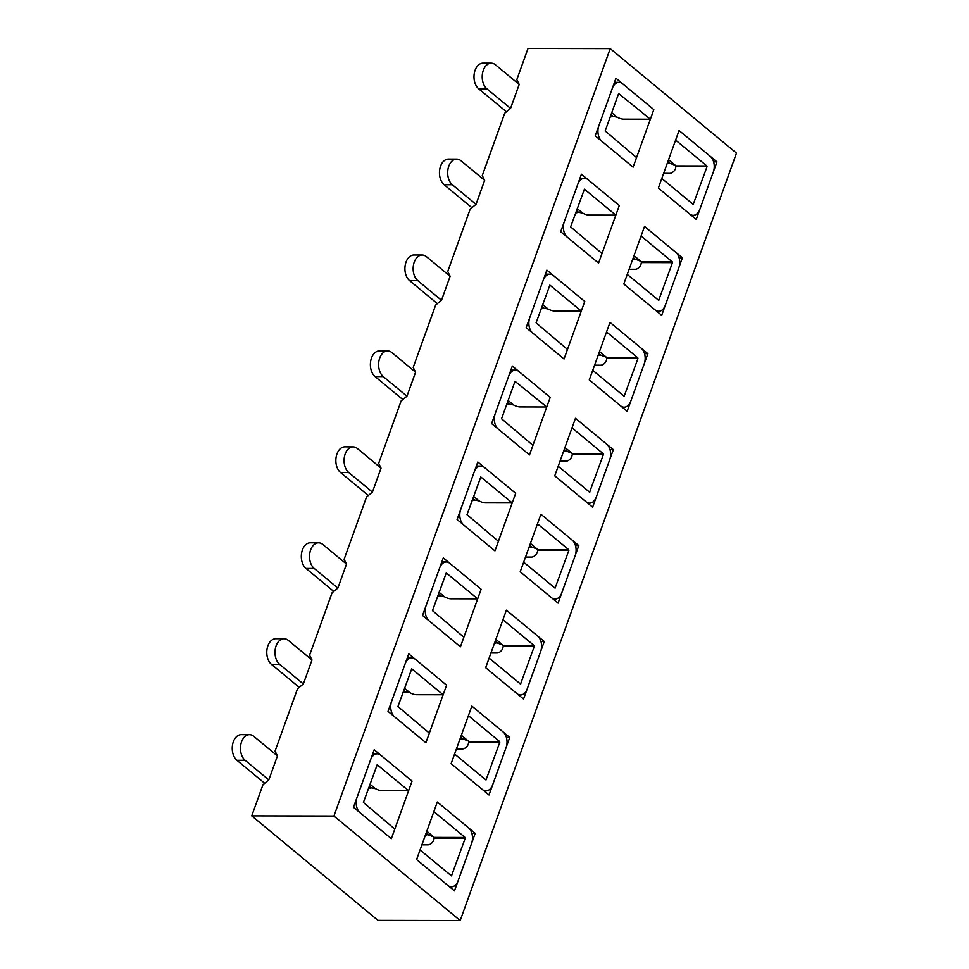 <?xml version="1.0" encoding="UTF-8"?>
<svg xmlns="http://www.w3.org/2000/svg" width="969" height="969" viewBox="0 0 969 969"><rect width="100%" height="100%" fill="white"/><g stroke="black" fill="none" stroke-linecap="round" stroke-linejoin="round"><path stroke-width="1.45" d="M682.406 257.802L661.682 315.349L623.806 284.002L644.53 226.443L682.406 257.802L679.075 257.79M613.341 449.652L592.616 507.211L554.74 475.852L575.465 418.293L613.341 449.652L610.01 449.64M544.263 641.502L523.539 699.061L485.663 667.702L506.387 610.155L544.263 641.502L540.932 641.502M610.167 117.067L612.844 116.401A5.463 2.737 8.9 0 1 613.05 116.353L617.168 117.176A5.463 1.962 19.8 0 1 617.992 117.576A5.463 1.962 19.8 0 0 623.648 119.151L650.369 119.211L618.634 93.557L605.165 130.972L636.548 157.572L633.096 167.165L595.22 135.817L615.945 78.259L653.821 109.618L633.096 167.165L601.846 141.304A11.471 7.558 90.1 0 1 598.854 125.74L612.323 88.336A11.471 7.558 90.1 0 1 618.973 82.353L614.479 82.341M541.09 308.929L543.779 308.251A5.463 2.737 8.9 0 1 543.972 308.215L548.091 309.026A5.463 1.962 19.8 0 1 548.926 309.426A5.463 1.962 19.8 0 0 554.583 311.001L581.291 311.061L549.871 285.128L536.087 322.822L567.483 349.434L564.031 359.027L526.155 327.667L546.867 270.109L584.743 301.468L564.031 359.027L532.78 333.154A11.471 7.558 90.1 0 1 529.777 317.602L543.246 280.186A11.471 7.558 90.1 0 1 549.895 274.203L545.402 274.191M472.024 500.779L474.701 500.113A5.463 2.737 8.9 0 1 474.907 500.065L479.025 500.876A5.463 1.962 19.8 0 1 479.849 501.276A5.463 1.962 19.8 0 0 485.505 502.863L512.226 502.911L480.806 476.978L467.022 514.672L498.405 541.283L494.953 550.876L457.077 519.517L477.802 461.971L515.678 493.318L494.953 550.876L463.703 525.004A11.471 7.558 90.1 0 1 460.711 509.452L474.18 472.036A11.471 7.558 90.1 0 1 480.83 466.053L476.336 466.041M402.947 692.629L405.636 691.963A5.463 2.737 8.9 0 1 405.829 691.914L409.948 692.738A5.463 1.962 19.8 0 1 410.783 693.138A5.463 1.962 19.8 0 0 416.44 694.712L443.148 694.761L411.728 668.828L397.944 706.534L429.34 733.133L425.888 742.726L388.012 711.379L408.724 653.821L446.6 685.18L425.888 742.726L394.637 716.866A11.471 7.558 90.1 0 1 391.633 701.302L405.103 663.898A11.471 7.558 90.1 0 1 411.752 657.915L407.259 657.903M368.414 788.56L371.103 787.894A5.463 2.737 8.9 0 1 371.297 787.845L375.415 788.657A5.463 1.962 19.8 0 1 376.238 789.057A5.463 1.962 19.8 0 0 381.907 790.631L408.615 790.692L377.195 764.759L363.411 802.453L394.795 829.064L391.343 838.657L353.467 807.298L374.191 749.752L412.067 781.099L391.343 838.657L360.105 812.785A11.471 7.558 90.1 0 1 357.101 797.233L370.57 759.817A11.471 7.558 90.1 0 1 377.22 753.834L372.726 753.821M610.228 48.62L333.942 816.031L251.746 815.862L262.974 784.684L268.813 779.9L277.449 755.917L275.063 751.108L297.507 688.765L303.345 683.969L311.982 659.986L309.595 655.189L332.04 592.834L337.878 588.05L346.514 564.067L344.128 559.258L366.585 496.903L372.423 492.119L381.047 468.136L378.673 463.327L401.118 400.984L406.956 396.188L415.592 372.205L413.206 367.408L435.65 305.053L441.489 300.269L450.125 276.286L447.739 271.477L470.183 209.122L476.021 204.338L484.657 180.355L482.271 175.559L504.728 113.203L510.554 108.407L519.19 84.436L516.816 79.628L528.032 48.45L610.228 48.62L736.476 153.138L460.19 920.55L333.942 816.031M475.198 833.352L454.473 890.911L416.597 859.564L437.322 802.005L475.198 833.352L471.867 833.352M437.491 596.71L440.168 596.032A5.463 2.737 8.9 0 1 440.362 595.996L444.492 596.807A5.463 1.962 19.8 0 1 445.316 597.207A5.463 1.962 19.8 0 0 450.973 598.781L477.681 598.842L446.273 572.909L432.477 610.603L463.872 637.214L460.42 646.808L422.545 615.448L443.269 557.89L481.145 589.249L460.42 646.808L429.17 620.935A11.471 7.558 90.1 0 1 426.166 605.383L439.635 567.967A11.471 7.558 90.1 0 1 446.297 561.984L441.791 561.972M506.557 404.848L509.246 404.182A5.463 2.737 8.9 0 1 509.44 404.134L513.558 404.957A5.463 1.962 19.8 0 1 514.382 405.357A5.463 1.962 19.8 0 0 520.05 406.932L546.758 406.992L515.024 381.338L501.554 418.753L532.938 445.352L529.486 454.945L491.61 423.598L512.335 366.04L550.21 397.399L529.486 454.945L498.248 429.085A11.471 7.558 90.1 0 1 495.244 413.521L508.713 376.117A11.471 7.558 90.1 0 1 515.363 370.134L510.869 370.122M575.634 212.998L578.311 212.332A5.463 2.737 8.9 0 1 578.505 212.284L582.635 213.095A5.463 1.962 19.8 0 1 583.459 213.507A5.463 1.962 19.8 0 0 589.116 215.082L615.824 215.13L584.416 189.197L570.62 226.891L602.015 253.503L598.563 263.096L560.688 231.748L581.412 174.19L619.288 205.537L598.563 263.096L567.313 237.235A11.471 7.558 90.1 0 1 564.309 221.671L577.778 184.255A11.471 7.558 90.1 0 1 584.44 178.272L579.934 178.272M509.73 737.433L489.006 794.992L451.13 763.633L471.855 706.074L509.73 737.433L506.399 737.421M578.796 545.583L558.083 603.13L520.208 571.783L540.92 514.224L578.796 545.583L575.477 545.571M647.873 353.721L627.149 411.28L589.273 379.921L609.998 322.374L647.873 353.721L644.542 353.721M716.939 161.871L696.226 219.43L658.351 188.071L679.063 130.512L716.939 161.871L713.62 161.859M460.19 920.55L377.995 920.38L251.746 815.862M268.813 779.9L245.133 760.302A13.651 9 -89.9 0 1 240.748 744.931A13.651 9 -89.9 0 1 249.481 734.659A13.651 9 -89.9 0 1 253.769 736.319L277.449 755.917M264.694 783.279L236.92 760.29A13.651 9 -89.9 0 1 232.524 744.919A13.651 9 -89.9 0 1 241.269 734.635L249.481 734.659M377.22 753.834A11.471 7.558 90.1 0 1 380.817 755.239L412.067 781.099L408.615 790.692M303.345 683.969L279.678 664.371A13.651 9 -89.9 0 1 275.281 649A13.651 9 -89.9 0 1 284.026 638.728A13.651 9 -89.9 0 1 288.314 640.4L311.982 659.986M299.227 687.348L271.453 664.359A13.651 9 -89.9 0 1 267.056 648.988A13.651 9 -89.9 0 1 275.802 638.716L284.026 638.728M411.752 657.915A11.471 7.558 90.1 0 1 415.362 659.308L446.6 685.18L443.148 694.761M421.903 844.835L427.91 844.847A5.463 3.61 129.6 0 0 433.737 840.062L434.294 837.398L426.808 831.208M434.294 837.398L465.108 837.458L433.87 811.598L437.322 802.005L468.56 827.865A11.471 7.558 90.1 0 1 471.564 843.43L458.095 880.845A11.471 7.558 90.1 0 1 451.445 886.829A11.471 7.558 90.1 0 1 447.848 885.424L416.597 859.564L420.049 849.97L451.469 875.903L465.253 838.209L434.427 838.137M465.108 837.458L465.253 838.209M425.355 835.217L426.857 834.842A5.463 2.737 8.9 0 1 427.862 834.672L433.652 836.877M456.435 748.904L462.443 748.916A5.463 3.61 129.6 0 0 468.281 744.131L468.826 741.467L461.341 735.277M468.826 741.467L499.641 741.539L468.402 715.667L471.855 706.074L503.105 731.946A11.471 7.558 90.1 0 1 506.097 747.499L492.627 784.914A11.471 7.558 90.1 0 1 485.978 790.898A11.471 7.558 90.1 0 1 482.38 789.505L451.13 763.633L454.582 754.039L486.002 779.972L499.786 742.278L468.972 742.218M499.641 741.539L499.786 742.278M459.9 739.286L461.389 738.911A5.463 2.737 8.9 0 1 462.395 738.741L468.197 740.946M337.878 588.05L314.21 568.452A13.651 9 -89.9 0 1 309.814 553.081A13.651 9 -89.9 0 1 318.559 542.81A13.651 9 -89.9 0 1 322.847 544.469L346.514 564.067M333.76 591.429L305.986 568.428A13.651 9 -89.9 0 1 301.601 553.057A13.651 9 -89.9 0 1 310.334 542.785L318.559 542.81M446.297 561.984A11.471 7.558 90.1 0 1 449.895 563.377L481.145 589.249L477.681 598.842M490.968 652.985L496.976 652.997A5.463 3.61 129.6 0 0 502.814 648.2L503.359 645.548L495.874 639.346M503.359 645.548L534.185 645.608L502.935 619.748L506.387 610.155L537.638 636.015A11.471 7.558 90.1 0 1 540.641 651.58L527.172 688.983A11.471 7.558 90.1 0 1 520.51 694.967A11.471 7.558 90.1 0 1 516.913 693.574L485.663 667.702L489.127 658.108L520.535 684.041L534.319 646.347L503.505 646.287M534.185 645.608L534.319 646.347M494.432 643.368L495.934 642.992A5.463 2.737 8.9 0 1 496.927 642.81L502.729 645.027M372.423 492.119L348.743 472.521A13.651 9 -89.9 0 1 344.358 457.15A13.651 9 -89.9 0 1 353.091 446.879A13.651 9 -89.9 0 1 357.379 448.538L381.047 468.136M368.305 495.498L340.531 472.509A13.651 9 -89.9 0 1 336.134 457.138A13.651 9 -89.9 0 1 344.867 446.854L353.091 446.879M480.83 466.053A11.471 7.558 90.1 0 1 484.427 467.458L515.678 493.318L512.226 502.911M525.501 557.054L531.509 557.066A5.463 3.61 129.6 0 0 537.347 552.282L537.892 549.617L530.406 543.427M537.892 549.617L568.718 549.677L537.468 523.817L540.92 514.224L572.17 540.096A11.471 7.558 90.1 0 1 575.174 555.649L561.705 593.064A11.471 7.558 90.1 0 1 555.055 599.048A11.471 7.558 90.1 0 1 551.446 597.643L520.208 571.783L523.66 562.19L555.08 588.122L568.864 550.428L538.037 550.356M568.718 549.677L568.864 550.428M528.965 547.437L530.467 547.061A5.463 2.737 8.9 0 1 531.46 546.891L537.262 549.096M406.956 396.188L383.276 376.602A13.651 9 -89.9 0 1 378.891 361.231A13.651 9 -89.9 0 1 387.624 350.948A13.651 9 -89.9 0 1 391.912 352.619L415.592 372.205M402.838 399.567L375.064 376.578A13.651 9 -89.9 0 1 370.667 361.207A13.651 9 -89.9 0 1 379.412 350.935L387.624 350.948M515.363 370.134A11.471 7.558 90.1 0 1 518.96 371.527L550.21 397.399L546.758 406.992M560.046 461.123L566.041 461.135A5.463 3.61 129.6 0 0 571.88 456.351L572.437 453.686L564.951 447.496M572.437 453.686L603.251 453.758L572.013 427.886L575.465 418.293L606.703 444.165A11.471 7.558 90.1 0 1 609.707 459.718L596.238 497.133A11.471 7.558 90.1 0 1 589.588 503.117A11.471 7.558 90.1 0 1 585.991 501.724L554.74 475.852L558.192 466.259L589.612 492.191L603.396 454.497L572.57 454.437M603.251 453.758L603.396 454.497M563.498 451.506L565 451.13A5.463 2.737 8.9 0 1 566.005 450.96L571.795 453.165M441.489 300.269L417.821 280.671A13.651 9 -89.9 0 1 413.424 265.3A13.651 9 -89.9 0 1 422.169 255.029A13.651 9 -89.9 0 1 426.457 256.688L450.125 276.286M437.37 303.648L409.596 280.647A13.651 9 -89.9 0 1 405.199 265.288A13.651 9 -89.9 0 1 413.945 255.004L422.169 255.029M549.895 274.203A11.471 7.558 90.1 0 1 553.505 275.596L584.743 301.468L581.291 311.061M476.021 204.338L452.353 184.74A13.651 9 -89.9 0 1 447.957 169.369A13.651 9 -89.9 0 1 456.702 159.098A13.651 9 -89.9 0 1 460.99 160.757L484.657 180.355M471.903 207.717L444.129 184.728A13.651 9 -89.9 0 1 439.744 169.357A13.651 9 -89.9 0 1 448.477 159.086L456.702 159.098M584.44 178.272A11.471 7.558 90.1 0 1 588.038 179.677L619.288 205.537L615.824 215.13M594.578 365.204L600.586 365.216A5.463 3.61 129.6 0 0 606.424 360.42L606.969 357.767L599.484 351.565M606.969 357.767L637.784 357.827L606.546 331.967L609.998 322.374L641.248 348.234A11.471 7.558 90.1 0 1 644.24 363.799L630.771 401.202A11.471 7.558 90.1 0 1 624.121 407.186A11.471 7.558 90.1 0 1 620.523 405.793L589.273 379.921L592.725 370.328L624.145 396.273L637.929 358.566L607.115 358.506M637.784 357.827L637.929 358.566M598.043 355.587L599.532 355.211A5.463 2.737 8.9 0 1 600.538 355.042L606.34 357.246M629.111 269.273L635.119 269.285A5.463 3.61 129.6 0 0 640.957 264.501L641.502 261.836L634.017 255.646M641.502 261.836L672.329 261.909L641.078 236.036L644.53 226.443L675.781 252.315A11.471 7.558 90.1 0 1 678.784 267.868L665.315 305.283A11.471 7.558 90.1 0 1 658.654 311.267A11.471 7.558 90.1 0 1 655.056 309.862L623.806 284.002L627.27 274.409L658.678 300.342L672.462 262.647L641.648 262.575M672.329 261.909L672.462 262.647M632.575 259.656L634.077 259.28A5.463 2.737 8.9 0 1 635.07 259.111L640.872 261.315M510.554 108.407L486.886 88.821A13.651 9 -89.9 0 1 482.489 73.45A13.651 9 -89.9 0 1 491.235 63.167A13.651 9 -89.9 0 1 495.522 64.838L519.19 84.436M506.448 111.786L478.674 88.797A13.651 9 -89.9 0 1 474.277 73.426A13.651 9 -89.9 0 1 483.01 63.155L491.235 63.167M618.973 82.353A11.471 7.558 90.1 0 1 622.57 83.746L653.821 109.618L650.369 119.211M663.644 173.342L669.652 173.354A5.463 3.61 129.6 0 0 675.49 168.57L676.035 165.917L668.549 159.715M676.035 165.917L706.861 165.978L675.611 140.105L679.063 130.512L710.313 156.384A11.471 7.558 90.1 0 1 713.317 171.949L699.848 209.352A11.471 7.558 90.1 0 1 693.198 215.336A11.471 7.558 90.1 0 1 689.589 213.943L658.351 188.071L661.803 178.478L693.223 204.411L707.007 166.716L676.18 166.656M706.861 165.978L707.007 166.716M667.108 163.725L668.61 163.361A5.463 2.737 8.9 0 1 669.603 163.18L675.405 165.384M236.92 760.29L245.133 760.302M375.415 788.657L369.988 784.175M369.274 786.174L371.297 787.845M271.453 664.359L279.678 664.371M409.948 692.738L404.533 688.244M403.807 690.243L405.829 691.914M451.784 875.613L451.033 875.613M426.081 833.207L427.862 834.672M486.317 779.694L485.566 779.682M460.626 737.276L462.395 738.741M305.986 568.428L314.21 568.452M444.492 596.807L439.066 592.313M438.351 594.312L440.362 595.996M520.862 683.763L520.099 683.763M495.159 641.345L496.927 642.81M340.531 472.509L348.743 472.521M479.025 500.876L473.599 496.394M472.884 498.393L474.907 500.065M555.394 587.832L554.643 587.832M529.692 545.426L531.46 546.891M375.064 376.578L383.276 376.602M513.558 404.957L508.131 400.463M507.417 402.462L509.44 404.134M589.927 491.913L589.176 491.913M564.224 449.495L566.005 450.96M409.596 280.647L417.821 280.671M548.091 309.026L542.676 304.545M541.95 306.543L543.972 308.215M444.129 184.728L452.353 184.74M582.635 213.095L577.209 208.614M576.494 210.612L578.505 212.284M624.46 395.982L623.709 395.982M598.769 353.564L600.538 355.042M658.993 300.051L658.242 300.051M633.302 257.645L635.07 259.111M478.674 88.797L486.886 88.821M617.168 117.176L611.742 112.683M611.027 114.681L613.05 116.353M693.538 204.132L692.774 204.132M667.835 161.714L669.603 163.18M451.445 886.829L449.531 886.817M485.978 790.898L484.064 790.898M520.51 694.967L518.597 694.967M555.055 599.048L553.129 599.036M589.588 503.117L587.674 503.117M624.121 407.186L622.207 407.186M658.654 311.267L656.74 311.255M693.198 215.336L691.272 215.336"/></g></svg>
